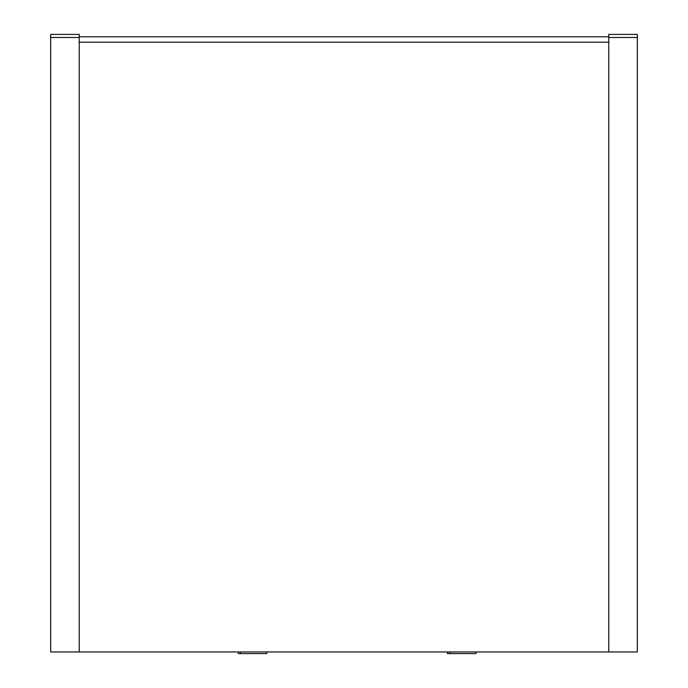 <?xml version="1.0" encoding="UTF-8"?>
<svg xmlns="http://www.w3.org/2000/svg" width="688" height="688" viewBox="0 0 688 688"><rect width="100%" height="100%" fill="white"/><g stroke="black" fill="none" stroke-linecap="round" stroke-linejoin="round"><path stroke-width="1.03" d="M447.441 651.966L447.441 653.6L449.754 653.6L449.754 651.966M449.754 653.6L476.001 653.6L476.001 651.966M79.223 651.966L79.223 34.4L50.654 34.4L50.654 651.966L637.346 651.966L637.346 37.487L608.777 37.487L608.777 651.966M79.223 36.808L608.777 36.808M608.777 37.487L608.777 34.4L637.346 34.4L637.346 37.487M238.246 651.966L238.246 653.6L240.559 653.6L240.559 651.966M240.559 653.6L266.806 653.6L266.806 651.966M79.223 42.209L608.777 42.209M50.654 37.487L79.223 37.487"/></g></svg>
